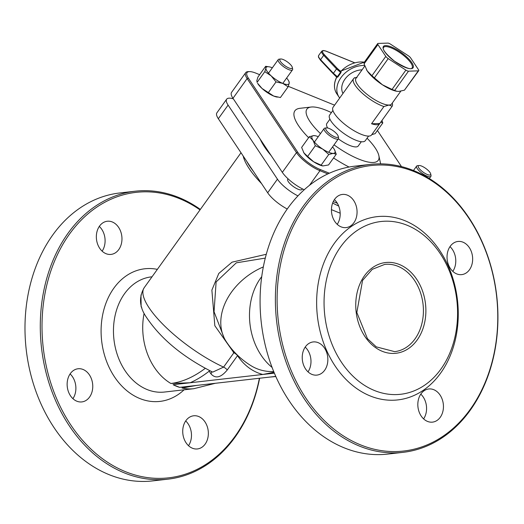 <?xml version="1.0" encoding="UTF-8"?>
<svg xmlns="http://www.w3.org/2000/svg" width="524" height="524" viewBox="0 0 524 524"><rect width="100%" height="100%" fill="white"/><g stroke="black" fill="none" stroke-linecap="round" stroke-linejoin="round"><path stroke-width="0.79" d="M266.284 254.278L232.047 262.164L218.777 273.456L211.879 290.126L214.833 325.732L233.874 352.77A3.511 1.055 -144.3 0 1 237.51 355.658A3.511 2.62 146.3 0 0 237.686 355.383M263.33 266.926A57.961 43.197 146.3 0 0 226.394 341.838L224.626 339.185L214.047 311.728L216.117 281.951L236.311 262.825L265.282 258.103M234.523 352.161A3.511 1.926 -57 0 0 233.874 352.77L223.584 367.114L212.692 372.119C181.782 356.523 159.172 337.43 144.834 314.845C139.332 305.59 139.122 296.545 144.211 287.689L241.007 152.739M205.231 368.359A110.171 65.533 112.1 0 1 170.87 383.476L190.16 382.756L262.786 374.47L274.013 372.282M144.211 287.689A72.011 21.687 -144.3 0 0 146.203 303.029A72.011 21.687 -144.3 0 0 223.584 367.114A3.511 1.055 -144.3 0 1 227.219 370.003L237.51 355.658A113.649 67.603 -67.9 0 0 262.786 374.47L274.373 373.147M275.847 376.56L269.323 377.129L275.775 376.396M233.344 98.846A21.078 6.347 35.7 0 0 226.663 99.2L216.903 112.811A21.078 6.347 35.7 0 0 218.331 118.712L267.679 192.773A21.078 6.347 35.7 0 0 287.244 209.011M173.09 384.701A57.961 44.311 83.5 0 0 179.627 387.36L173.09 384.701L190.16 382.756A113.649 67.603 -67.9 0 0 209.168 371.175L209.312 370.481M211.532 371.575A3.511 2.62 -33.7 0 1 210.917 373.795C215.443 378.957 220.879 377.693 227.219 370.003M140.989 294.953L141.126 306.658L141.821 307.804M179.627 387.36L196.697 385.415L181.966 387.989A110.171 65.533 -67.9 0 0 190.192 386.378M361.311 141.722L358.259 145.973A19.323 5.816 -144.3 0 1 349.704 145.43A19.323 5.816 -144.3 0 1 338.347 138.84M327.624 127.98A19.323 5.816 -144.3 0 1 326.865 123.454L329.91 119.197M320.478 133.613A43.911 13.224 -144.3 0 1 311.145 107.034A43.911 13.224 -144.3 0 1 326.328 110.348A43.911 13.224 -144.3 0 1 331.397 112.614M367.075 138.205A43.911 13.224 -144.3 0 1 378.845 155.602A43.911 13.224 -144.3 0 1 334.03 144.86M349.05 167.032A52.688 15.864 -144.3 0 1 333.572 157.96M308.623 137.688A52.688 15.864 -144.3 0 1 299.977 108.304L311.145 107.034M423.608 418.886A16.683 12.753 83.5 0 0 420.785 394.14M308.02 371.857A16.683 12.753 83.5 0 0 305.197 347.111M337.227 224.344A16.683 12.753 83.5 0 0 334.404 199.605M452.815 271.373A16.683 12.753 83.5 0 0 449.998 246.634M157.351 269.369A66.738 51.025 83.5 0 0 102.652 314.878A66.738 51.025 83.5 0 0 124.443 388.611A66.738 51.025 83.5 0 0 184.055 389.817M181.966 387.989A57.961 44.311 83.5 0 0 193.801 388.703L164.543 392.037A57.961 44.311 -96.5 0 1 114.815 316.896A57.961 44.311 -96.5 0 1 151.403 276.868L152.025 276.796M259.393 378.262A143.668 109.837 -96.5 0 1 125.315 471.613A143.668 109.837 -96.5 0 1 48.594 278.211A143.668 109.837 -96.5 0 1 200.017 209.895M192.4 448.216A16.683 12.753 83.5 0 0 197.43 448.944A16.683 12.753 83.5 0 0 208.211 430.918A16.683 12.753 83.5 0 0 193.651 415.787A16.683 12.753 83.5 0 0 182.738 430.525A16.683 12.753 83.5 0 0 192.4 448.216M76.812 401.194A16.683 12.753 83.5 0 0 81.842 401.915A16.683 12.753 83.5 0 0 92.624 383.889A16.683 12.753 83.5 0 0 78.056 368.758A16.683 12.753 83.5 0 0 67.151 383.496A16.683 12.753 83.5 0 0 76.812 401.194M106.018 253.682A16.683 12.753 83.5 0 0 111.049 254.402A16.683 12.753 83.5 0 0 121.83 236.383A16.683 12.753 83.5 0 0 107.269 221.246A16.683 12.753 83.5 0 0 96.357 235.983A16.683 12.753 83.5 0 0 106.018 253.682M455.553 334.233A86.938 66.463 -96.5 0 1 344.288 366.269A86.938 66.463 -96.5 0 1 372.616 223.185A86.938 66.463 -96.5 0 1 455.553 334.233M456.103 336.212A92.211 70.491 83.5 0 0 368.143 218.436A92.211 70.491 83.5 0 0 338.091 370.193A92.211 70.491 83.5 0 0 456.103 336.212M414.477 171.767A143.668 109.837 -96.5 0 1 466.57 414.229A143.668 109.837 -96.5 0 1 281.283 338.851A143.668 109.837 -96.5 0 1 414.477 171.767M456.705 273.895A16.683 12.753 -96.5 0 1 447.044 256.197A16.683 12.753 -96.5 0 1 457.95 241.459A16.683 12.753 -96.5 0 1 472.517 256.596A16.683 12.753 -96.5 0 1 461.736 274.615A16.683 12.753 -96.5 0 1 456.705 273.895M341.111 226.866A16.683 12.753 -96.5 0 1 331.456 209.174A16.683 12.753 -96.5 0 1 342.362 194.437A16.683 12.753 -96.5 0 1 356.929 209.567A16.683 12.753 -96.5 0 1 346.141 227.593A16.683 12.753 -96.5 0 1 341.111 226.866M311.904 374.378A16.683 12.753 -96.5 0 1 302.243 356.68A16.683 12.753 -96.5 0 1 313.156 341.943A16.683 12.753 -96.5 0 1 327.716 357.08A16.683 12.753 -96.5 0 1 316.935 375.099A16.683 12.753 -96.5 0 1 311.904 374.378M427.499 421.407A16.683 12.753 -96.5 0 1 417.838 403.709A16.683 12.753 -96.5 0 1 428.743 388.972A16.683 12.753 -96.5 0 1 443.311 404.102A16.683 12.753 -96.5 0 1 432.523 422.128A16.683 12.753 -96.5 0 1 427.499 421.407M99.311 226.42A16.683 12.753 -96.5 0 1 102.134 251.16M70.105 373.926A16.683 12.753 -96.5 0 1 72.921 398.672M185.692 420.955A16.683 12.753 -96.5 0 1 188.516 445.695M283.268 59.566A7.552 2.273 -144.3 0 1 292.3 67.347A7.552 2.273 -144.3 0 1 284.735 65.605A7.552 2.273 -144.3 0 1 280.654 58.996A7.552 2.273 -144.3 0 1 283.268 59.566M280.654 58.996L279.096 59.173A8.784 2.646 35.7 0 0 278.244 59.592A8.784 2.646 35.7 0 0 280.89 64.426A8.784 2.646 35.7 0 0 288.626 69.581A8.784 2.646 35.7 0 0 292.51 69.83A8.784 2.646 35.7 0 0 292.634 68.886L292.3 67.347M329.177 128.472A7.552 2.273 -144.3 0 1 338.209 136.253A7.552 2.273 -144.3 0 1 330.644 134.511A7.552 2.273 -144.3 0 1 326.57 127.902A7.552 2.273 -144.3 0 1 329.177 128.472M326.57 127.902L325.004 128.079A8.784 2.646 35.7 0 0 324.153 128.498A8.784 2.646 35.7 0 0 326.806 133.332A8.784 2.646 35.7 0 0 334.535 138.487A8.784 2.646 35.7 0 0 338.425 138.736A8.784 2.646 35.7 0 0 338.543 137.792L338.209 136.253M421.65 166.095A7.552 2.273 -144.3 0 1 430.682 173.876A7.552 2.273 -144.3 0 1 423.117 172.134A7.552 2.273 -144.3 0 1 419.036 165.525A7.552 2.273 -144.3 0 1 421.65 166.095M419.036 165.525L417.477 165.702A8.784 2.646 35.7 0 0 416.626 166.115A8.784 2.646 35.7 0 0 419.279 170.955A8.784 2.646 35.7 0 0 427.008 176.11A8.784 2.646 35.7 0 0 430.898 176.352A8.784 2.646 35.7 0 0 431.016 175.416L430.682 173.876M403.074 452.336L387.78 454.079A144.899 110.774 -96.5 0 1 344.098 447.797A144.899 110.774 -96.5 0 1 260.212 294.134A144.899 110.774 -96.5 0 1 354.938 166.154L370.239 164.405A144.899 110.774 83.5 0 0 276.593 320.924A144.899 110.774 83.5 0 0 403.074 452.336A144.899 110.774 83.5 0 0 497.8 324.356A144.899 110.774 83.5 0 0 413.921 170.686A144.899 110.774 83.5 0 0 370.239 164.405M200.351 209.417A144.899 110.774 83.5 0 0 178.822 197.502A144.899 110.774 83.5 0 0 135.14 191.221A144.899 110.774 83.5 0 0 40.42 319.201A144.899 110.774 83.5 0 0 124.299 472.871A144.899 110.774 83.5 0 0 167.981 479.152A144.899 110.774 83.5 0 0 259.616 378.236M167.981 479.152L152.68 480.894A144.899 110.774 -96.5 0 1 26.2 349.482A144.899 110.774 -96.5 0 1 119.845 192.963L135.14 191.221M329.347 173.215L320.066 169.442A20.03 6.033 -144.3 0 1 297.743 152.261L248.402 78.2A20.03 6.033 -144.3 0 1 249.555 71.611A20.03 6.033 -144.3 0 1 255.909 73.157L259.642 74.677M288.292 86.329L334.581 105.16M249.555 71.611L248.35 71.624A21.078 6.347 35.7 0 0 245.697 72.666A21.078 6.347 35.7 0 0 247.132 78.567L296.479 152.622A21.078 6.347 35.7 0 0 319.961 170.7L327.841 173.909M377.411 130.469A20.03 6.033 -144.3 0 1 377.614 130.771L401.482 166.593M245.697 72.666L231.543 92.401A21.078 6.347 35.7 0 0 232.977 98.296L282.325 172.357A21.078 6.347 35.7 0 0 304.228 189.754M302.446 188.889L302.014 189.492A8.784 2.646 -144.3 0 1 298.123 189.249A8.784 2.646 -144.3 0 1 290.394 184.094A8.784 2.646 -144.3 0 1 287.742 179.26L288.056 178.815M243.706 114.402A8.784 2.646 -144.3 0 1 241.754 111.468M333.257 201.602L337.332 203.26M338.694 206.037A72.011 21.687 -144.3 0 1 332.642 203.07M271.157 155.602A72.011 21.687 -144.3 0 1 260.212 139.168M226.663 99.2A21.078 6.347 35.7 0 0 228.097 105.101L277.438 179.162A21.078 6.347 35.7 0 0 297.953 195.884M331.443 209.652L340.181 213.209M196.697 385.415L269.323 377.129M364.246 62.749L364.062 63.902L377.922 44.579A3.511 1.055 -144.3 0 1 377.68 43.597A3.511 1.055 -144.3 0 1 378.105 43.426L387.898 43.106A3.511 1.055 -144.3 0 1 390.518 44.167L408.183 55.662A3.511 1.055 -144.3 0 1 410.613 57.882L418.486 69.699A3.511 1.055 -144.3 0 1 418.728 70.681A3.511 1.055 -144.3 0 1 418.303 70.851L404.443 90.174L418.728 70.681M377.922 44.579L385.795 56.395L371.935 75.718L382.415 84.777A21.956 6.609 35.7 0 0 396.386 91.202A21.956 6.609 35.7 0 0 396.642 91.248M374.365 77.938L388.225 58.616A3.511 1.055 -144.3 0 1 385.795 56.395M388.225 58.616L405.89 70.111L392.037 89.427L396.812 91.287L398.764 91.425L404.443 90.174M394.651 90.495L408.51 71.172A3.511 1.055 -144.3 0 1 405.89 70.111M408.51 71.172L418.303 70.851M356.824 77.414L354.656 77.86L356.962 77.585M379.73 123.572A23.711 7.14 -144.3 0 1 371.542 123.762L379.782 123.494A23.711 7.14 -144.3 0 1 379.73 123.572L371.588 134.923A23.711 7.14 35.7 0 1 354.761 131.144A23.711 7.14 35.7 0 1 334.666 113.918A23.711 7.14 35.7 0 1 333.054 107.282L353.556 78.705A23.711 7.14 35.7 0 1 354.624 77.886L354.656 77.86M354.578 77.65L354.145 78.142M352.783 79.786L345.761 89.571M400.795 91.189L391.638 103.962A21.956 6.609 -144.3 0 1 389.005 105.036L392.142 106.261A23.711 7.14 35.7 0 0 392.417 103.804L392.26 103.09M366.499 69.744A21.956 6.609 35.7 0 0 366.518 69.777A21.956 6.609 35.7 0 0 367.213 70.904A21.956 6.609 35.7 0 0 382.415 84.777L392.037 89.427M371.542 123.762L383.909 106.536L389.005 105.036A21.956 6.609 -144.3 0 1 357.453 84.515A21.956 6.609 -144.3 0 1 355.96 78.364L364.789 66.057M342.971 93.455A17.561 13.093 -33.7 0 1 345.696 78.187A17.561 13.093 -33.7 0 1 362.064 69.856M336.925 77.257L336.709 77.316A0.701 0.55 139.4 0 0 336.67 76.759A0.701 0.583 -26.6 0 1 336.67 77.27L336.925 77.257M320.596 60.286A0.701 0.367 -43.3 0 1 320.478 60.227L333.31 73.845A0.701 0.367 -43.3 0 1 333.408 73.288L337.351 76.694L336.532 76.642L333.434 73.91A0.701 0.367 -43.3 0 1 333.31 73.845L336.644 77.159C333.69 83.303 333.709 88.792 336.703 93.619A22.833 17.017 -33.7 0 1 336.709 77.316L337.79 77.067L340.921 72.698L340.528 72.266L337.351 76.694L337.79 77.067M341.072 70.976A0.701 0.419 -67.9 0 0 341.085 70.982L364.409 62.101M341.216 70.93A0.701 0.583 -26.6 0 1 340.351 71.113L340.43 71.205A0.701 0.511 153.9 0 0 341.242 70.995L341.609 70.72M340.43 71.205L340.528 72.266L336.532 68.932L333.408 73.288L320.577 59.664A8.784 2.646 -144.3 0 1 318.618 55.531L321.743 51.175A8.784 2.646 35.7 0 0 323.701 55.308L336.532 68.932A0.701 0.367 136.7 0 1 337.338 68.467L324.5 54.843A0.701 0.367 136.7 0 0 323.701 55.308L320.577 59.664A0.701 0.367 -43.3 0 0 320.478 60.227L318.415 57.057L318.618 55.531M340.921 72.698L341.242 70.995A22.833 17.017 -33.7 0 1 364.35 62.179M339.696 98.027A22.833 17.017 -33.7 0 1 339.041 97.13A22.833 17.017 -33.7 0 1 341.039 77.552A22.833 17.017 -33.7 0 1 364.586 65.493M392.142 106.261L379.782 123.494M353.556 78.705A23.711 7.14 35.7 0 0 355.167 85.34A23.711 7.14 35.7 0 0 383.909 106.536M364.062 63.902L367.213 70.904L371.935 75.718M332.91 110.498L329.603 115.11A21.956 6.609 35.7 0 0 331.096 121.254A21.956 6.609 35.7 0 0 349.698 137.203A21.956 6.609 35.7 0 0 365.28 140.701L368.588 136.089M371.791 134.642L375.119 133.659L382.802 122.95L380.751 122.144M381.989 120.415L382.802 122.95M380.987 121.817A14.05 4.231 35.7 0 0 381.688 120.834M276.96 97.038A14.05 4.231 -144.3 0 1 276.698 96.992A14.05 4.231 -144.3 0 1 273.685 96.049L280.419 97.536L288.102 86.82L282.764 83.395A14.05 4.231 35.7 0 0 289.222 83.178A14.05 4.231 35.7 0 0 288.475 80.572A14.05 4.231 35.7 0 0 286.628 78.03M262.026 88.464L273.685 96.049A14.05 4.231 -144.3 0 1 262.026 88.464A14.05 4.231 -144.3 0 1 257.579 83.277L262.026 88.464M265.635 66.319L257.952 77.028L256.832 80.67L257.107 82.366L264.79 71.657L265.91 68.015L265.635 66.319L269.356 66.862A14.05 4.231 35.7 0 0 265.91 68.015A14.05 4.231 35.7 0 0 271.104 75.81L264.79 71.657M272.356 67.793A14.05 4.231 35.7 0 0 269.356 66.862M288.953 81.482L289.222 83.178L288.102 86.82M276.024 81.908L271.104 75.81A14.05 4.231 35.7 0 0 282.764 83.395L276.024 81.908L268.34 92.617M322.771 165.925A14.05 4.231 -144.3 0 1 322.607 165.892A14.05 4.231 -144.3 0 1 313.666 161.778L322.882 165.944L328.561 164.942L336.244 154.233L333.205 153.381L328.777 154.475L322.745 149.124L315.317 145.718L313.018 140.242L309.317 136.718L313.752 135.624A14.05 4.231 35.7 0 0 313.018 140.242A14.05 4.231 35.7 0 0 322.745 149.124A14.05 4.231 35.7 0 0 333.205 153.381A14.05 4.231 35.7 0 0 334.384 149.478A14.05 4.231 35.7 0 0 333.939 148.757A14.05 4.231 35.7 0 0 332.537 146.936M309.317 136.718L301.634 147.427L303.94 152.903A14.05 4.231 -144.3 0 1 303.494 152.183A14.05 4.231 -144.3 0 1 303.481 152.157M307.634 156.427L313.666 161.778A14.05 4.231 -144.3 0 1 303.94 152.903L307.634 156.427L315.317 145.718M318.264 136.698A14.05 4.231 35.7 0 0 315.271 135.762A14.05 4.231 35.7 0 0 313.752 135.624L315.107 135.736M334.397 149.504L336.244 154.233M328.777 154.475L321.094 165.184M233.298 352.377A3.511 1.906 124.1 0 1 234.084 351.683M261.731 276.633A57.961 44.311 83.5 0 0 272.087 367.422M273.724 371.582A110.171 65.533 112.1 0 1 251.212 365.824C241.164 359.621 232.892 351.624 226.394 341.838M253.367 171.289A73.039 21.995 -144.3 0 1 246.837 161.49M243.195 156.028A72.011 21.687 35.7 0 0 261.548 183.57M209.168 371.175L210.917 373.795M144.1 313.418A57.961 44.311 83.5 0 0 170.87 383.476M384.721 264.397A43.911 33.569 -96.5 0 1 422.39 321.323A43.911 33.569 -96.5 0 1 394.67 351.65L376.239 346.849L367.455 338.668L356.837 312.514L362.549 280.438L372.263 269.329L384.721 264.397M424.82 321.729A45.667 34.911 83.5 0 0 381.256 263.402A45.667 34.911 83.5 0 0 366.374 338.556A45.667 34.911 83.5 0 0 424.82 321.729M232.977 98.296L247.132 78.567L248.402 78.2M282.325 172.357L296.479 152.622L297.743 152.261M309.468 185.332L319.961 170.7L320.066 169.442M267.679 192.773L277.438 179.162M218.331 118.712L228.097 105.101M411.805 62.67A18.268 5.502 35.7 0 0 385.553 45.595A18.268 5.502 35.7 0 0 397.251 63.149A18.268 5.502 35.7 0 0 411.805 62.67M410.888 63.004A17.561 5.286 -144.3 0 1 412.087 67.924C411.15 70.085 405.281 67.845 394.48 61.197C380.182 49.21 383.575 47.717 383.542 47.448A17.561 5.286 -144.3 0 1 396.006 50.245A17.561 5.286 -144.3 0 1 410.888 63.004M340.96 70.878L340.351 71.113L337.338 68.467M324.5 54.843A8.076 2.43 -144.3 0 1 326.282 51.267A0.701 0.419 -67.9 0 0 325.98 51.149M326.282 51.267L354.565 62.775M185.869 387.197L185.398 387.295M241.217 380.339L249.981 379.337M215.357 383.286L193.801 388.703M378.845 155.602L380.634 163.861M282.777 83.401L292.51 69.83M268.504 73.163L278.244 59.592M328.692 152.301L338.425 138.736M314.42 142.07L324.153 128.498M429.326 178.54L430.898 176.352M413.475 170.51L416.626 166.115M354.65 62.756L326.151 51.162L323.112 50.494L321.743 51.175M339.041 97.13L336.703 93.619M396.386 91.202L396.812 91.287M363.944 62.749L377.68 43.597M276.698 96.992L277.373 97.117M288.475 80.572L289.11 81.692"/></g></svg>
